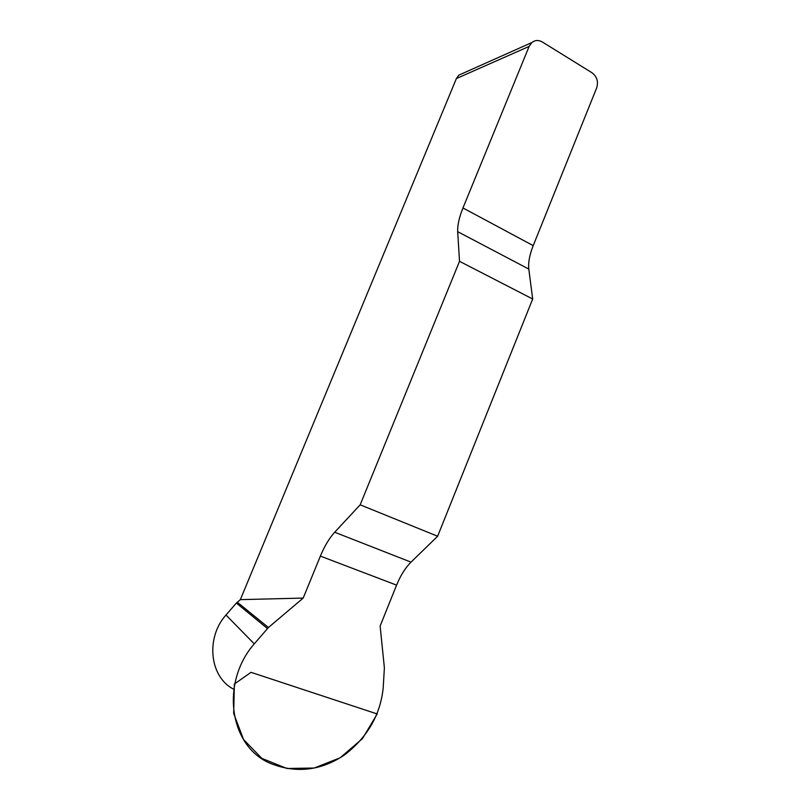 <?xml version="1.0" encoding="UTF-8"?>
<svg xmlns="http://www.w3.org/2000/svg" width="810" height="810" viewBox="0 0 810 810"><rect width="100%" height="100%" fill="white"/><g stroke="black" fill="none" stroke-linecap="round" stroke-linejoin="round"><path stroke-width="1.21" d="M529.122 46.423L462.966 207.957C459.159 217.384 457.407 225.281 457.69 231.66L459.523 261.316L532.686 299.001L528.808 269.082C528.1 262.653 529.558 254.836 533.203 245.632L596.656 87.936C598.539 81.658 597 76.606 592.029 72.778L542.244 41.938C538.549 39.852 535.086 40.054 531.876 42.545L529.122 46.423L456.384 78.56L240.347 599.633L303.193 598.084L268.434 627.517L254.259 643.859C219.743 683.194 229.392 748.612 272.606 764.235C297.523 773.469 321.57 770.33 344.726 754.809C367.649 736.958 380.477 714.602 383.201 687.771L384.385 667.885L380.123 626.029L396.586 585.134C400.555 575.424 405.365 567.759 411.004 562.14L437.633 536.24L360.166 504.822L334.692 532.241C329.295 538.194 324.516 546.142 320.375 556.106L303.193 598.084M459.523 261.316L360.166 504.822M532.686 299.001L437.633 536.24M233.827 689.28C209.344 677.13 205.578 637.51 225.98 615.023L236.388 603.055L240.347 599.633M456.384 78.56L458.855 75.117L462.885 73.325M267.421 628.509L236.388 603.055M268.434 627.517L237.269 602.194M377.207 713.964L362.475 738.598L340.17 757.775L314.25 768.022L286.902 768.498L261.812 758.362L243.567 739.54L233.675 713.478L234.373 684.025L251.009 672.33L377.207 713.964M528.808 269.082L457.69 231.66M462.966 207.957L533.203 245.632M334.692 532.241L411.004 562.14M396.586 585.134L320.375 556.106M254.259 643.859L225.98 615.023M458.855 75.117L531.876 42.545"/></g></svg>
